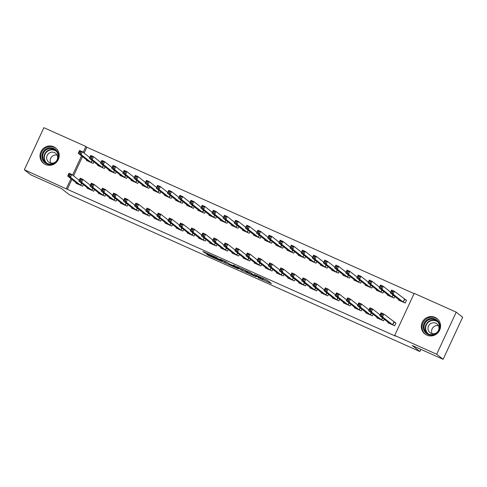 <?xml version="1.0" encoding="UTF-8"?>
<svg xmlns="http://www.w3.org/2000/svg" width="487" height="487" viewBox="0 0 487 487"><rect width="100%" height="100%" fill="white"/><g stroke="black" fill="none" stroke-linecap="round" stroke-linejoin="round"><path stroke-width="0.73" d="M258.031 277.62L271.466 283.623L267.229 280.275L254.281 274.4L260.709 277.767L255.852 275.904L262.889 279.483L258.031 277.62M53.722 146.788A9.795 9.509 128.3 0 1 57.74 160.582A9.795 9.509 128.3 0 1 43.538 163.346A9.795 9.509 128.3 0 1 53.722 146.788M435.08 317.39A9.795 9.509 128.3 0 1 439.097 331.19A9.795 9.509 128.3 0 1 424.889 333.954A9.795 9.509 128.3 0 1 435.08 317.39M206.744 254.171L208.393 255.468L222.188 261.58L216.624 257.55L202.854 251.475L205.611 253.27L217.141 258.11L219.978 260.375L206.744 254.171M71.93 179.386L67.316 189.315L395.621 336.188L394.671 335.44L414.206 293.357L456.216 312.155L436.681 354.232L394.671 335.44M67.316 189.315L24.35 169.768L43.885 127.691L85.895 146.484L83.174 152.346M456.216 312.155L462.65 317.232L443.115 359.309L412.246 345.502L419.873 351.523L69.276 194.678L61.654 188.658L30.784 174.845L24.35 169.768M443.115 359.309L436.681 354.232M241.083 270.017L256.205 276.799L250.641 272.769L236.852 266.663L241.083 270.017L241.613 268.879L245.381 270.644M238.313 268.854L224.075 262.408L219.838 259.054L226.248 261.86L229.286 263.881L234.277 266.194L235.136 266.499L233.34 265.074L234.892 265.78L238.435 268.58M419.873 351.523L420.878 349.362M87.307 187.714L87.082 188.201L93.766 191.19L94.508 189.589M97.863 164.965L97.637 165.452L104.328 168.447L105.07 166.84M109.593 197.685L109.368 198.172L116.052 201.161L116.801 199.56M120.155 174.936L119.93 175.423L126.614 178.419L127.357 176.811M131.886 207.657L131.654 208.144L138.345 211.133L139.087 209.532M142.441 184.908L142.216 185.395L148.9 188.39L149.643 186.783M154.172 217.628L153.947 218.115L160.631 221.104L161.374 219.503M164.728 194.879L164.503 195.366L171.193 198.361L171.935 196.754M176.458 227.599L176.233 228.086L182.917 231.075L183.666 229.474M187.02 204.85L186.789 205.337L193.479 208.333L194.222 206.725M198.751 237.565L198.519 238.058L205.21 241.047L205.952 239.446M209.307 214.822L209.081 215.309L215.765 218.304L216.508 216.697M221.037 247.536L220.812 248.029L227.496 251.018L228.239 249.417M231.593 224.793L231.368 225.28L238.052 228.269L238.8 226.668M243.323 257.507L243.098 258L249.782 260.989L250.531 259.388M253.885 234.764L253.654 235.251L260.344 238.24L261.087 236.639M265.616 267.479L265.385 267.972L272.075 270.961L272.817 269.354M276.172 244.736L275.946 245.223L282.63 248.212L283.373 246.611M287.902 277.45L287.677 277.937L294.361 280.932L295.104 279.325M298.458 254.707L298.233 255.194L304.917 258.183L305.666 256.582M310.189 287.421L309.963 287.908L316.647 290.903L317.396 289.296M320.75 264.678L320.519 265.165L327.209 268.154L327.952 266.553M332.475 297.393L332.25 297.88L338.94 300.875L339.683 299.268M343.037 274.65L342.811 275.137L349.496 278.126L350.238 276.525M354.767 307.364L354.542 307.851L361.226 310.846L361.969 309.239M365.323 284.621L365.098 285.108L371.782 288.097L372.531 286.496M377.054 317.335L376.828 317.822L383.512 320.817L384.261 319.21M387.615 294.592L387.384 295.079L394.074 298.068L394.817 296.467M414.078 293.624L86.85 147.238L84.129 153.095M82.486 156.637L73.574 175.844M398.756 299.578L398.53 300.065L405.214 303.054L406.535 300.211L404.734 299.402M388.2 322.321L387.975 322.808L394.659 325.803L395.98 322.96L394.172 322.151M376.469 289.607L376.244 290.094L382.928 293.083L383.671 291.482M365.907 312.35L365.682 312.837L372.372 315.832L373.115 314.225M354.183 279.635L353.952 280.122L360.642 283.111L361.384 281.51M343.621 302.378L343.396 302.865L350.08 305.86L350.829 304.253M331.891 269.664L331.665 270.151L338.349 273.14L339.098 271.539M321.335 292.407L321.11 292.894L327.794 295.889L328.536 294.282M309.604 259.693L309.379 260.18L316.063 263.169L316.806 261.568M299.042 282.436L298.817 282.923L305.507 285.918L306.25 284.311M287.318 249.721L287.087 250.208L293.777 253.197L294.519 251.596M276.756 272.464L276.531 272.951L283.215 275.946L283.964 274.339M265.025 239.75L264.8 240.237L271.484 243.226L272.233 241.625M254.47 262.493L254.244 262.986L260.929 265.975L261.671 264.374M242.739 229.779L242.514 230.266L249.198 233.255L249.941 231.654M232.183 252.522L231.952 253.015L238.642 256.004L239.385 254.403M220.453 219.807L220.221 220.294L226.912 223.283L227.654 221.682M209.891 242.55L209.666 243.043L216.35 246.032L217.099 244.431M198.16 209.836L197.935 210.323L204.625 213.318L205.368 211.711M187.605 232.585L187.379 233.072L194.063 236.061L194.806 234.46M175.874 199.865L175.649 200.352L182.333 203.347L183.075 201.74M165.318 222.614L165.087 223.101L171.777 226.09L172.52 224.489M153.588 189.893L153.356 190.38L160.046 193.376L160.789 191.768M143.026 212.642L142.801 213.129L149.485 216.118L150.233 214.517M131.295 179.922L131.07 180.409L137.76 183.404L138.503 181.797M120.739 202.671L120.514 203.158L127.198 206.147L127.941 204.546M109.009 169.951L108.784 170.438L115.468 173.433L116.216 171.826M98.453 192.7L98.222 193.187L104.912 196.176L105.655 194.575M86.723 159.98L86.497 160.467L93.181 163.462L93.924 161.854M76.161 182.728L75.935 183.215L82.62 186.204L83.368 184.603M81.53 155.883L72.618 175.089M70.974 178.632L66.366 188.566M86.85 147.238L85.895 146.484M263.376 278.692L267.655 280.609M241.187 268.538L241.613 268.879M253.788 275.666L250.695 272.964L245.351 270.711L247.956 272.799L253.788 275.666M228.001 262.87L225.931 261.945L225.402 263.077M224.178 260.929L225.931 261.945M231.057 265.281L236.974 267.978L234.606 266.45L230.053 264.478L231.057 265.281M391.225 292.176L392.339 292.675L392.863 291.536L391.749 291.037L390.3 292.9L391.621 290.057L394.409 291.305L393.088 294.148L390.3 292.9L400.332 300.869M406.456 300.382L394.409 291.305L392.863 291.536M403.413 302.25L393.088 294.148L392.339 292.675M391.621 290.057L391.749 291.037M381.778 315.424L382.307 314.285L381.193 313.786L380.664 314.925L381.778 315.424L382.526 316.891L379.744 315.649L381.059 312.806L383.847 314.048L382.526 316.891L392.857 324.993M389.777 323.618L379.744 315.649L380.664 314.925M382.307 314.285L383.847 314.048L395.901 323.124M381.193 313.786L381.059 312.806M380.079 287.19L381.193 287.689L381.723 286.551L380.609 286.052L379.154 287.914L380.475 285.072L383.263 286.319L381.942 289.162L379.154 287.914L389.192 295.883M390.647 292.151L383.263 286.319L381.723 286.551M392.266 297.265L381.942 289.162L381.193 287.689M380.475 285.072L380.609 286.052M368.933 282.204L370.047 282.704L370.577 281.565L369.463 281.072L368.014 282.929L369.335 280.086L372.117 281.334L370.796 284.177L368.014 282.929L378.046 290.897M379.507 287.166L372.117 281.334L370.577 281.565M381.126 292.279L370.796 284.177L370.047 282.704M369.335 280.086L369.463 281.072M370.637 310.438L371.161 309.3L370.047 308.801L369.517 309.939L370.637 310.438L371.386 311.905L368.598 310.663L369.919 307.821L372.707 309.062L371.386 311.905L381.711 320.008M378.63 318.632L368.598 310.663L369.517 309.939M371.161 309.3L372.707 309.062L380.091 314.894M370.047 308.801L369.919 307.821M359.491 305.452L360.021 304.314L358.907 303.815L358.377 304.953L359.491 305.452L360.24 306.92L357.452 305.678L358.773 302.835L361.561 304.077L360.24 306.92L370.564 315.022M367.49 313.646L357.452 305.678L358.377 304.953M360.021 304.314L361.561 304.077L368.945 309.909M358.907 303.815L358.773 302.835M426.892 320.038A8.48 8.224 128.3 0 1 438.477 321.822A8.48 8.224 128.3 0 1 436.358 333.54A8.48 8.224 128.3 0 1 424.78 331.757A8.48 8.224 128.3 0 1 426.892 320.038M436.127 333.138A7.847 7.615 -51.7 0 0 436.608 320.72A7.847 7.615 -51.7 0 0 427.361 320.629A7.847 7.615 -51.7 0 0 426.88 333.047A7.847 7.615 -51.7 0 0 436.127 333.138M432.133 333.65A5.588 5.424 128.3 0 1 438.416 325.687M438.263 330.831A5.588 5.424 -51.7 0 0 430.368 323.806A5.588 5.424 -51.7 0 0 430.021 332.645A5.588 5.424 -51.7 0 0 437.101 332.304M437.856 319.308A9.734 9.448 -51.7 0 0 426.192 319.034A9.734 9.448 -51.7 0 0 425.796 334.587M45.541 149.43A8.48 8.224 128.3 0 1 57.119 151.22A8.48 8.224 128.3 0 1 55.007 162.938A8.48 8.224 128.3 0 1 43.428 161.148A8.48 8.224 128.3 0 1 45.541 149.43M54.775 162.53A7.847 7.615 -51.7 0 0 55.256 150.118A7.847 7.615 -51.7 0 0 46.009 150.026A7.847 7.615 -51.7 0 0 45.528 162.439A7.847 7.615 -51.7 0 0 54.775 162.53M50.782 163.048A5.588 5.424 128.3 0 1 57.064 155.085M56.912 160.229A5.588 5.424 -51.7 0 0 49.01 153.198A5.588 5.424 -51.7 0 0 48.67 162.037A5.588 5.424 -51.7 0 0 55.749 161.702M56.504 148.705A9.734 9.448 -51.7 0 0 44.841 148.432A9.734 9.448 -51.7 0 0 44.445 163.979M357.793 277.219L358.907 277.718L359.43 276.579L358.316 276.086L356.868 277.943L358.188 275.1L360.977 276.348L359.656 279.191L356.868 277.943L366.9 285.912M368.361 282.18L360.977 276.348L359.43 276.579M369.98 287.293L359.656 279.191L358.907 277.718M358.188 275.1L358.316 276.086M346.647 272.233L347.761 272.732L348.29 271.594L347.176 271.101L345.721 272.957L347.042 270.115L349.83 271.362L348.509 274.205L345.721 272.957L355.76 280.926M357.214 277.194L349.83 271.362L348.29 271.594M358.834 282.308L348.509 274.205L347.761 272.732M347.042 270.115L347.176 271.101M348.345 300.467L348.875 299.328L347.761 298.829L347.231 299.968L348.345 300.467L349.094 301.94L346.312 300.692L347.633 297.849L350.415 299.091L349.094 301.94L359.424 310.036M356.344 308.661L346.312 300.692L347.231 299.968M348.875 299.328L350.415 299.091L357.805 304.923M347.761 298.829L347.633 297.849M337.205 295.481L337.728 294.343L336.614 293.844L336.091 294.982L337.205 295.481L337.954 296.954L335.166 295.706L336.487 292.864L339.275 294.105L337.954 296.954L348.278 305.051M345.198 303.675L335.166 295.706L336.091 294.982M337.728 294.343L339.275 294.105L346.659 299.937M336.614 293.844L336.487 292.864M335.5 267.247L336.614 267.747L337.144 266.608L336.03 266.115L334.581 267.972L335.902 265.129L338.684 266.377L337.369 269.22L334.581 267.972L344.613 275.94M346.074 272.209L338.684 266.377L337.144 266.608M347.694 277.322L337.369 269.22L336.614 267.747M335.902 265.129L336.03 266.115M326.059 290.495L326.588 289.357L325.474 288.858L324.945 289.996L326.059 290.495L326.807 291.969L324.019 290.721L325.34 287.878L328.128 289.12L326.807 291.969L337.132 300.065M334.058 298.689L324.019 290.721L324.945 289.996M326.588 289.357L328.128 289.12L335.513 294.952M325.474 288.858L325.34 287.878M324.36 262.262L325.474 262.761L325.998 261.629L324.884 261.129L323.435 262.986L324.756 260.143L327.544 261.391L326.223 264.234L323.435 262.986L333.467 270.955M334.928 267.223L327.544 261.391L325.998 261.629M336.547 272.336L326.223 264.234L325.474 262.761M324.756 260.143L324.884 261.129M314.912 285.51L315.442 284.371L314.328 283.872L313.798 285.011L314.912 285.51L315.661 286.983L312.879 285.735L314.2 282.892L316.982 284.14L315.661 286.983L325.992 295.079M322.911 293.704L312.879 285.735L313.798 285.011M315.442 284.371L316.982 284.14L324.372 289.966M314.328 283.872L314.2 282.892M313.214 257.276L314.328 257.775L314.858 256.643L313.744 256.144L312.295 258L313.61 255.158L316.398 256.406L315.077 259.248L312.295 258L322.327 265.969M323.782 262.237L316.398 256.406L314.858 256.643M325.401 267.351L315.077 259.248L314.328 257.775M313.61 255.158L313.744 256.144M303.772 280.524L304.296 279.386L303.182 278.887L302.658 280.025L303.772 280.524L304.521 281.997L301.733 280.749L303.054 277.907L305.842 279.154L304.521 281.997L314.846 290.094M311.765 288.718L301.733 280.749L302.658 280.025M304.296 279.386L305.842 279.154L313.226 284.98M303.182 278.887L303.054 277.907M302.068 252.29L303.182 252.79L303.711 251.657L302.597 251.158L301.149 253.015L302.47 250.172L305.252 251.42L303.937 254.263L301.149 253.015L311.181 260.983M312.642 257.252L305.252 251.42L303.711 251.657M314.261 262.365L303.937 254.263L303.182 252.79M302.47 250.172L302.597 251.158M292.626 275.539L293.156 274.4L292.042 273.901L291.512 275.039L292.626 275.539L293.375 277.012L290.587 275.764L291.908 272.921L294.696 274.169L293.375 277.012L303.699 285.108M300.625 283.732L290.587 275.764L291.512 275.039M293.156 274.4L294.696 274.169L302.08 279.995M292.042 273.901L291.908 272.921M290.928 247.311L292.042 247.804L292.565 246.672L291.451 246.172L290.002 248.029L291.323 245.186L294.111 246.434L292.79 249.277L290.002 248.029L300.035 256.004M301.496 252.266L294.111 246.434L292.565 246.672M303.115 257.38L292.79 249.277L292.042 247.804M291.323 245.186L291.451 246.172M281.48 270.553L282.01 269.414L280.896 268.915L280.366 270.054L281.48 270.553L282.229 272.026L279.447 270.778L280.768 267.935L283.55 269.183L282.229 272.026L292.559 280.122M289.479 278.747L279.447 270.778L280.366 270.054M282.01 269.414L283.55 269.183L290.94 275.009M280.896 268.915L280.768 267.935M279.781 242.325L280.896 242.818L281.425 241.686L280.311 241.187L278.862 243.043L280.177 240.201L282.965 241.449L281.644 244.291L278.862 243.043L288.894 251.018M290.355 247.28L282.965 241.449L281.425 241.686M291.969 252.394L281.644 244.291L280.896 242.818M280.177 240.201L280.311 241.187M270.34 265.567L270.863 264.429L269.749 263.93L269.226 265.068L270.34 265.567L271.089 267.04L268.3 265.792L269.621 262.95L272.41 264.197L271.089 267.04L281.413 275.137M278.333 273.761L268.3 265.792L269.226 265.068M270.863 264.429L272.41 264.197L279.794 270.023M269.749 263.93L269.621 262.95M268.635 237.339L269.749 237.833L270.279 236.7L269.165 236.201L267.716 238.058L269.037 235.215L271.819 236.463L270.504 239.306L267.716 238.058L277.748 246.032M279.209 242.295L271.819 236.463L270.279 236.7M280.829 247.408L270.504 239.306L269.749 237.833M269.037 235.215L269.165 236.201M259.194 260.582L259.723 259.443L258.609 258.944L258.08 260.082L259.194 260.582L259.942 262.055L257.154 260.807L258.475 257.964L261.263 259.212L259.942 262.055L270.267 270.151M267.193 268.775L257.154 260.807L258.08 260.082M259.723 259.443L261.263 259.212L268.647 265.038M258.609 258.944L258.475 257.964M257.495 232.354L258.609 232.847L259.133 231.715L258.019 231.215L256.57 233.072L257.891 230.229L260.679 231.477L259.358 234.32L256.57 233.072L266.602 241.047M268.063 237.309L260.679 231.477L259.133 231.715M269.682 242.423L259.358 234.32L258.609 232.847M257.891 230.229L258.019 231.215M248.047 255.596L248.577 254.458L247.463 253.958L246.933 255.097L248.047 255.596L248.796 257.069L246.014 255.821L247.335 252.978L250.117 254.226L248.796 257.069L259.127 265.165M256.046 263.79L246.014 255.821L246.933 255.097M248.577 254.458L250.117 254.226L257.507 260.052M247.463 253.958L247.335 252.978M246.349 227.368L247.463 227.867L247.993 226.729L246.879 226.23L245.43 228.086L246.745 225.244L249.533 226.492L248.212 229.334L245.43 228.086L255.462 236.061M256.923 232.323L249.533 226.492L247.993 226.729M258.536 237.437L248.212 229.334L247.463 227.867M246.745 225.244L246.879 226.23M236.907 250.61L237.431 249.472L236.317 248.973L235.793 250.111L236.907 250.61L237.656 252.083L234.868 250.835L236.189 247.993L238.977 249.241L237.656 252.083L247.98 260.18M244.9 258.804L234.868 250.835L235.793 250.111M237.431 249.472L238.977 249.241L246.361 255.072M236.317 248.973L236.189 247.993M235.203 222.382L236.317 222.882L236.846 221.743L235.732 221.244L234.284 223.101L235.605 220.258L238.387 221.506L237.072 224.349L234.284 223.101L244.316 231.075M245.777 227.338L238.387 221.506L236.846 221.743M247.396 232.451L237.072 224.349L236.317 222.882M235.605 220.258L235.732 221.244M225.761 245.625L226.291 244.486L225.177 243.987L224.647 245.125L225.761 245.625L226.51 247.098L223.722 245.85L225.043 243.007L227.831 244.255L226.51 247.098L236.834 255.194M233.76 253.818L223.722 245.85L224.647 245.125M226.291 244.486L227.831 244.255L235.215 250.087M225.177 243.987L225.043 243.007M224.063 217.397L225.177 217.896L225.7 216.758L224.586 216.258L223.137 218.121L224.458 215.272L227.246 216.52L225.925 219.363L223.137 218.121L233.17 226.09M234.631 222.352L227.246 216.52L225.7 216.758M236.25 227.466L225.925 219.363L225.177 217.896M224.458 215.272L224.586 216.258M214.615 240.639L215.144 239.501L214.03 239.001L213.501 240.14L214.615 240.639L215.364 242.112L212.582 240.864L213.903 238.021L216.685 239.269L215.364 242.112L225.694 250.208M222.614 248.833L212.582 240.864L213.501 240.14M215.144 239.501L216.685 239.269L224.075 245.101M214.03 239.001L213.903 238.021M212.916 212.411L214.03 212.91L214.56 211.772L213.446 211.273L211.997 213.136L213.312 210.287L216.1 211.535L214.779 214.377L211.997 213.136L222.029 221.104M223.49 217.366L216.1 211.535L214.56 211.772M225.11 222.48L214.779 214.377L214.03 212.91M213.312 210.287L213.446 211.273M203.475 235.653L203.998 234.515L202.884 234.016L202.361 235.154L203.475 235.653L204.223 237.126L201.435 235.878L202.756 233.036L205.544 234.284L204.223 237.126L214.548 245.223M211.468 243.847L201.435 235.878L202.361 235.154M203.998 234.515L205.544 234.284L212.929 240.115M202.884 234.016L202.756 233.036M201.77 207.425L202.884 207.925L203.414 206.786L202.3 206.287L200.851 208.15L202.172 205.301L204.954 206.549L203.639 209.392L200.851 208.15L210.883 216.118M212.344 212.381L204.954 206.549L203.414 206.786M213.963 217.494L203.639 209.392L202.884 207.925M202.172 205.301L202.3 206.287M192.328 230.668L192.858 229.529L191.744 229.03L191.214 230.168L192.328 230.668L193.077 232.141L190.289 230.893L191.61 228.05L194.398 229.298L193.077 232.141L203.402 240.237M200.327 238.861L190.289 230.893L191.214 230.168M192.858 229.529L194.398 229.298L201.782 235.13M191.744 229.03L191.61 228.05M190.63 202.44L191.744 202.939L192.274 201.801L191.154 201.301L189.705 203.164L191.026 200.321L193.814 201.563L192.493 204.406L189.705 203.164L199.737 211.133M201.198 207.395L193.814 201.563L192.274 201.801M202.817 212.509L192.493 204.406L191.744 202.939M191.026 200.321L191.154 201.301M181.182 225.682L181.712 224.544L180.598 224.044L180.068 225.183L181.182 225.682L181.931 227.155L179.149 225.907L180.47 223.064L183.252 224.312L181.931 227.155L192.262 235.258M189.181 233.876L179.149 225.907L180.068 225.183M181.712 224.544L183.252 224.312L190.642 230.144M180.598 224.044L180.47 223.064M179.484 197.454L180.598 197.953L181.127 196.815L180.013 196.316L178.565 198.179L179.88 195.336L182.668 196.578L181.347 199.42L178.565 198.179L188.597 206.147M190.058 202.409L182.668 196.578L181.127 196.815M191.677 207.523L181.347 199.42L180.598 197.953M179.88 195.336L180.013 196.316M170.042 220.696L170.566 219.558L169.452 219.059L168.928 220.197L170.042 220.696L170.791 222.169L168.003 220.921L169.324 218.079L172.112 219.327L170.791 222.169L181.115 230.272M178.035 228.89L168.003 220.921L168.928 220.197M170.566 219.558L172.112 219.327L179.496 225.158M169.452 219.059L169.324 218.079M168.338 192.468L169.452 192.968L169.981 191.829L168.867 191.33L167.418 193.193L168.739 190.35L171.521 191.592L170.207 194.435L167.418 193.193L177.451 201.161M178.912 197.424L171.521 191.592L169.981 191.829M180.531 202.537L170.207 194.435L169.452 192.968M168.739 190.35L168.867 191.33M158.896 215.711L159.426 214.572L158.312 214.073L157.782 215.211L158.896 215.711L159.645 217.184L156.863 215.936L158.178 213.093L160.966 214.341L159.645 217.184L169.969 225.286M166.895 223.904L156.863 215.936L157.782 215.211M159.426 214.572L160.966 214.341L168.35 220.173M158.312 214.073L158.178 213.093M157.198 187.483L158.312 187.982L158.841 186.844L157.721 186.344L156.272 188.207L157.593 185.364L160.381 186.606L159.06 189.449L156.272 188.207L166.304 196.176M167.765 192.438L160.381 186.606L158.841 186.844M169.385 197.552L159.06 189.449L158.312 187.982M157.593 185.364L157.721 186.344M147.75 210.725L148.279 209.587L147.165 209.093L146.636 210.226L147.75 210.725L148.505 212.198L145.716 210.95L147.037 208.107L149.819 209.355L148.505 212.198L158.829 220.301M155.749 218.919L145.716 210.95L146.636 210.226M148.279 209.587L149.819 209.355L157.21 215.187M147.165 209.093L147.037 208.107M146.051 182.497L147.165 182.996L147.695 181.858L146.581 181.359L145.132 183.222L146.447 180.379L149.235 181.621L147.914 184.463L145.132 183.222L155.164 191.19M156.625 187.452L149.235 181.621L147.695 181.858M158.245 192.566L147.914 184.463L147.165 182.996M146.447 180.379L146.581 181.359M136.61 205.739L137.133 204.601L136.019 204.108L135.496 205.24L136.61 205.739L137.358 207.212L134.57 205.964L135.891 203.122L138.679 204.37L137.358 207.212L147.683 215.315M144.602 213.933L134.57 205.964L135.496 205.24M137.133 204.601L138.679 204.37L146.063 210.201M136.019 204.108L135.891 203.122M134.905 177.512L136.019 178.011L136.549 176.872L135.435 176.373L133.986 178.236L135.307 175.393L138.089 176.635L136.774 179.478L133.986 178.236L144.018 186.204M145.479 182.467L138.089 176.635L136.549 176.872M147.098 187.58L136.774 179.478L136.019 178.011M135.307 175.393L135.435 176.373M125.463 200.754L125.993 199.615L124.879 199.122L124.349 200.254L125.463 200.754L126.212 202.227L123.43 200.979L124.745 198.136L127.533 199.384L126.212 202.227L136.537 210.329M133.462 208.947L123.43 200.979L124.349 200.254M125.993 199.615L127.533 199.384L134.917 205.216M124.879 199.122L124.745 198.136M123.765 172.526L124.879 173.025L125.409 171.887L124.288 171.387L122.84 173.25L124.161 170.407L126.949 171.649L125.628 174.492L122.84 173.25L132.872 181.219M134.333 177.481L126.949 171.649L125.409 171.887M135.952 182.595L125.628 174.492L124.879 173.025M124.161 170.407L124.288 171.387M114.317 195.768L114.847 194.63L113.733 194.136L113.203 195.269L114.317 195.768L115.072 197.241L112.284 195.993L113.605 193.15L116.387 194.398L115.072 197.241L125.396 205.344M122.316 203.962L112.284 195.993L113.203 195.269M114.847 194.63L116.387 194.398L123.777 200.23M113.733 194.136L113.605 193.15M112.619 167.54L113.733 168.039L114.262 166.901L113.148 166.402L111.7 168.265L113.014 165.422L115.803 166.664L114.482 169.513L111.7 168.265L121.732 176.233M123.193 172.495L115.803 166.664L114.262 166.901M124.812 177.609L114.482 169.513L113.733 168.039M113.014 165.422L113.148 166.402M103.177 190.782L103.701 189.65L102.587 189.151L102.063 190.283L103.177 190.782L103.926 192.255L101.138 191.007L102.459 188.165L105.247 189.413L103.926 192.255L114.25 200.358M111.17 198.976L101.138 191.007L102.063 190.283M103.701 189.65L105.247 189.413L112.631 195.244M102.587 189.151L102.459 188.165M101.473 162.555L102.593 163.054L103.116 161.915L102.002 161.416L100.553 163.279L101.874 160.436L104.656 161.678L103.341 164.527L100.553 163.279L110.586 171.247M112.047 167.51L104.656 161.678L103.116 161.915M113.666 172.623L103.341 164.527L102.593 163.054M101.874 160.436L102.002 161.416M92.031 185.797L92.56 184.664L91.446 184.165L90.917 185.297L92.031 185.797L92.78 187.27L89.998 186.022L91.312 183.179L94.101 184.427L92.78 187.27L103.104 195.372M100.03 193.99L89.998 186.022L90.917 185.297M92.56 184.664L94.101 184.427L101.491 190.259M91.446 184.165L91.312 183.179M90.332 157.569L91.446 158.068L91.976 156.93L90.862 156.43L89.407 158.293L90.728 155.45L93.516 156.692L92.195 159.541L89.407 158.293L99.445 166.262M100.9 162.524L93.516 156.692L91.976 156.93M102.52 167.638L92.195 159.541L91.446 158.068M90.728 155.45L90.862 156.43M80.885 180.811L81.414 179.679L80.3 179.179L79.771 180.312L80.885 180.811L81.639 182.284L78.851 181.036L80.172 178.193L82.954 179.441L81.639 182.284L91.964 190.387M88.884 189.005L78.851 181.036L79.771 180.312M81.414 179.679L82.954 179.441L90.345 185.273M80.3 179.179L80.172 178.193M79.186 152.583L80.3 153.082L80.83 151.944L79.716 151.445L78.267 153.308L79.582 150.465L82.37 151.713L81.049 154.556L78.267 153.308L88.299 161.276M89.76 157.538L82.37 151.713L80.83 151.944M91.379 162.652L81.049 154.556L80.3 153.082M79.582 150.465L79.716 151.445M69.744 175.825L70.268 174.693L69.154 174.194L68.63 175.332L69.744 175.825L70.493 177.298L67.705 176.05L69.026 173.208L71.814 174.456L70.493 177.298L80.818 185.401M77.737 184.025L67.705 176.05L68.63 175.332M70.268 174.693L71.814 174.456L79.198 180.287M69.154 174.194L69.026 173.208M263.357 278.461L262.889 279.483M262.962 278.284L262.536 279.203M260.898 277.359L260.709 277.767M260.502 277.182L260.362 277.487M242.94 269.555L242.41 270.687M254.567 275.496L254.391 275.879M224.604 261.269L224.075 262.408M235.312 266.115L235.136 266.499M237.084 267.515L236.907 267.899M236.11 266.742L235.933 267.126M220.087 259.912L219.911 260.295M205.861 252.735L205.611 253.27M204.497 252.132L204.284 252.601M208.613 255.005L208.393 255.468M207.249 254.397L207.066 254.798M404.63 299.347L403.315 302.19M404.46 299.243L403.145 302.086M392.583 324.829L393.904 321.986M392.753 324.939L394.074 322.096M393.131 295.134L392.169 297.204M392.966 295.006L391.998 297.1M381.985 290.149L381.023 292.218M381.826 290.021L380.852 292.115M381.443 319.843L382.411 317.755M381.607 319.953L382.569 317.877M370.297 314.858L371.264 312.77M370.467 314.967L371.429 312.891M427.531 333.504A7.847 7.615 128.3 0 1 437.204 321.243M437.977 322.132A7.591 7.366 -51.7 0 0 428.864 321.907A7.591 7.366 -51.7 0 0 428.572 334.045M46.18 162.895A7.847 7.615 128.3 0 1 55.853 150.641M56.626 151.53A7.591 7.366 -51.7 0 0 47.513 151.305A7.591 7.366 -51.7 0 0 47.221 163.443M370.838 285.163L369.883 287.233M370.68 285.035L369.712 287.129M359.698 280.177L358.736 282.247M359.54 280.049L358.566 282.143M359.15 309.872L360.124 307.784M359.321 309.982L360.283 307.912M348.01 304.886L348.978 302.798M348.175 304.996L349.136 302.926M348.552 275.192L347.59 277.261M348.394 275.064L347.42 277.158M336.864 299.901L337.832 297.813M337.034 300.01L337.996 297.941M337.412 270.206L336.45 272.276M337.248 270.078L336.28 272.172M325.718 294.915L326.692 292.827M325.888 295.025L326.85 292.955M326.266 265.22L325.304 267.29M326.107 265.092L325.133 267.186M314.578 289.929L315.546 287.841M314.742 290.039L315.704 287.969M315.119 260.235L314.158 262.304M314.961 260.107L313.987 262.201M303.431 284.944L304.399 282.856M303.602 285.053L304.564 282.984M303.979 255.249L303.017 257.319M303.815 255.121L302.847 257.215M292.285 279.958L293.259 277.87M292.456 280.068L293.418 277.998M292.833 250.263L291.871 252.333M292.675 250.135L291.701 252.229M281.145 274.972L282.113 272.884M281.309 275.082L282.271 273.012M281.687 245.278L280.725 247.347M281.529 245.15L280.555 247.244M269.999 269.993L270.967 267.899M270.169 270.096L271.131 268.027M270.547 240.292L269.585 242.362M270.382 240.164L269.414 242.258M258.853 265.007L259.827 262.913M259.023 265.111L259.985 263.041M259.401 235.306L258.439 237.376M259.242 235.178L258.268 237.272M247.713 260.021L248.68 257.927M247.877 260.125L248.839 258.055M248.254 230.321L247.293 232.396M248.096 230.193L247.122 232.287M236.566 255.036L237.534 252.942M236.737 255.139L237.699 253.07M237.114 225.335L236.152 227.411M236.95 225.207L235.982 227.301M225.42 250.05L226.394 247.956M225.591 250.154L226.552 248.084M225.968 220.349L225.006 222.425M225.81 220.227L224.836 222.315M214.28 245.064L215.248 242.97M214.45 245.168L215.406 243.098M214.822 215.364L213.86 217.439M214.664 215.242L213.69 217.33M203.134 240.079L204.102 237.985M203.304 240.182L204.266 238.113M203.682 210.378L202.72 212.454M203.517 210.256L202.549 212.344M191.988 235.093L192.962 232.999M192.158 235.197L193.12 233.127M192.535 205.392L191.574 207.468M192.377 205.27L191.403 207.359M180.847 230.108L181.815 228.013M181.018 230.211L181.974 228.141M181.389 200.407L180.427 202.482M181.231 200.285L180.257 202.373M169.701 225.122L170.675 223.028M169.872 225.225L170.834 223.156M170.249 195.421L169.287 197.497M170.085 195.299L169.117 197.387M158.555 220.136L159.529 218.042M158.725 220.24L159.687 218.17M159.103 190.435L158.141 192.511M158.945 190.314L157.971 192.402M147.415 215.151L148.383 213.056M147.585 215.254L148.547 213.184M147.957 185.45L146.995 187.525M147.798 185.328L146.824 187.416M136.269 210.165L137.243 208.071M136.439 210.268L137.401 208.199M136.817 180.464L135.855 182.54M136.652 180.342L135.684 182.43M125.122 205.179L126.096 203.085M125.293 205.283L126.255 203.213M125.67 175.478L124.709 177.554M125.512 175.357L124.538 177.445M113.982 200.194L114.95 198.099M114.153 200.297L115.115 198.227M114.524 170.499L113.562 172.568M114.366 170.371L113.398 172.459M102.836 195.208L103.81 193.114M103.007 195.311L103.968 193.242M103.384 165.513L102.422 167.583M103.22 165.385L102.252 167.473M91.69 190.222L92.664 188.128M91.86 190.326L92.822 188.256M92.238 160.527L91.276 162.597M92.08 160.4L91.106 162.488M80.55 185.237L81.518 183.142M80.72 185.34L81.682 183.27M263.461 278.503L262.962 279.575M261.002 277.407L260.788 277.858M254.591 275.514L254.409 275.904M235.343 266.139L235.16 266.529M237.163 267.57L236.974 267.978M220.161 259.973L219.978 260.375"/></g></svg>
